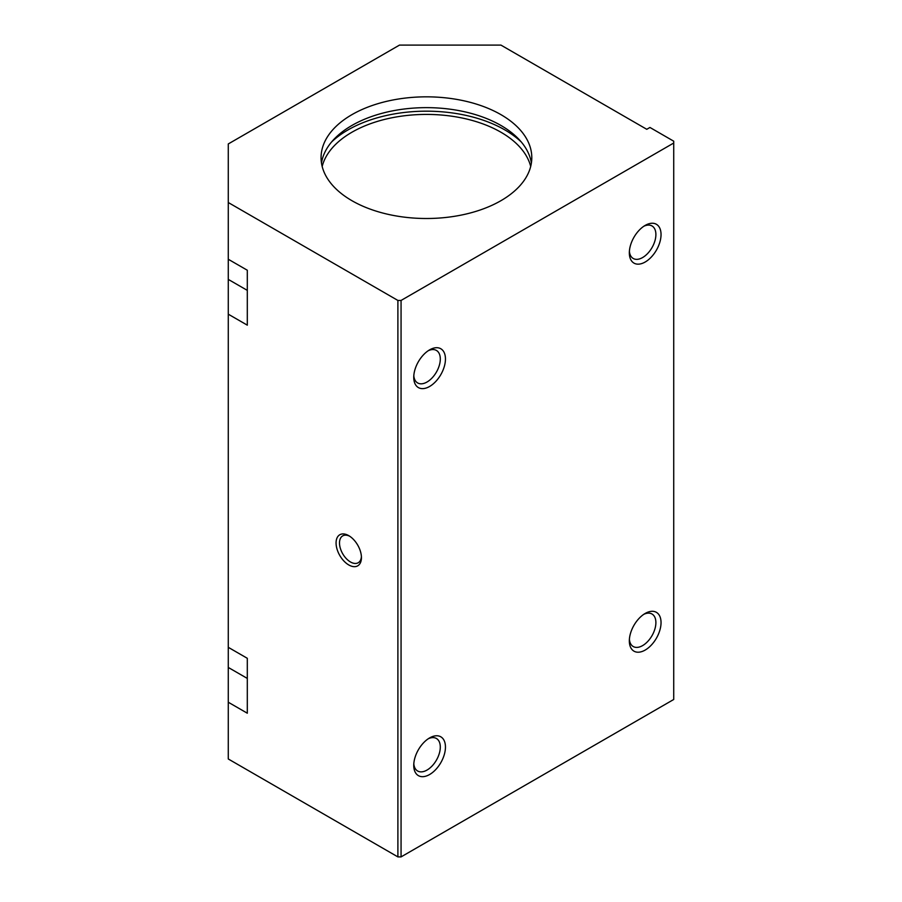 <?xml version="1.0" encoding="UTF-8"?>
<svg xmlns="http://www.w3.org/2000/svg" width="902" height="902" viewBox="0 0 902 902"><rect width="100%" height="100%" fill="white"/><g stroke="black" fill="none" stroke-linecap="round" stroke-linejoin="round"><path stroke-width="1.35" d="M531.379 163.07A105.365 60.829 0 0 0 462.388 111.296A105.365 60.829 0 0 0 351.927 125.457A105.365 60.829 0 0 0 321.484 163.07M351.927 114.655A105.365 60.829 180 0 1 466.751 101.464A105.365 60.829 180 0 1 531.797 157.67A105.365 60.829 180 0 1 500.937 200.684A105.365 60.829 180 0 1 386.112 213.875A105.365 60.829 180 0 1 321.067 157.67A105.365 60.829 180 0 1 351.927 114.655M521.311 142.02A110.969 64.065 0 0 0 347.958 129.944A110.969 64.065 0 0 0 331.541 142.02M530.692 166.453A105.365 60.829 0 0 0 459.592 117.508A105.365 60.829 0 0 0 351.927 132.233A105.365 60.829 0 0 0 322.172 166.453M413.804 763.791A18.773 10.847 120 0 0 417.637 770.996A18.773 10.847 120 0 0 432.103 765.967A18.773 10.847 120 0 0 440.3 747.07A18.773 10.847 120 0 0 436.41 738.479A18.773 10.847 120 0 0 428.258 738.761M445.453 747.07A22.415 12.944 -60 0 1 429.6 774.525A22.415 12.944 -60 0 1 413.747 765.381A22.415 12.944 -60 0 1 429.6 737.926A22.415 12.944 -60 0 1 445.453 747.07M629.393 251.263A18.773 10.847 120 0 0 633.227 258.479A18.773 10.847 120 0 0 647.692 253.451A18.773 10.847 120 0 0 655.889 234.554A18.773 10.847 120 0 0 651.999 225.951A18.773 10.847 120 0 0 643.848 226.244M661.042 234.554A22.415 12.944 -60 0 1 645.189 262.008A22.415 12.944 -60 0 1 629.337 252.853A22.415 12.944 -60 0 1 645.189 225.399A22.415 12.944 -60 0 1 661.042 234.554M349.649 536.205A15.503 8.952 -120 0 0 342.715 535.878A15.503 8.952 -120 0 0 339.502 542.981A15.503 8.952 -120 0 0 346.278 558.586A15.503 8.952 -120 0 0 358.229 562.735A15.503 8.952 -120 0 0 361.409 556.579M361.431 557.628A17.939 10.35 60 0 1 348.758 564.945A17.939 10.35 60 0 1 336.074 542.981A17.939 10.35 60 0 1 348.758 535.653A17.939 10.35 60 0 1 361.431 557.628M413.804 375.739A18.773 10.847 120 0 0 417.637 382.944A18.773 10.847 120 0 0 432.103 377.915A18.773 10.847 120 0 0 440.3 359.019A18.773 10.847 120 0 0 436.41 350.427A18.773 10.847 120 0 0 428.258 350.709M445.453 359.019A22.415 12.944 -60 0 1 429.6 386.473A22.415 12.944 -60 0 1 413.747 377.318A22.415 12.944 -60 0 1 429.6 349.863A22.415 12.944 -60 0 1 445.453 359.019M629.393 639.326A18.773 10.847 120 0 0 633.227 646.531A18.773 10.847 120 0 0 647.692 641.502A18.773 10.847 120 0 0 655.889 622.606A18.773 10.847 120 0 0 651.999 614.014A18.773 10.847 120 0 0 643.848 614.296M661.042 622.606A22.415 12.944 -60 0 1 645.189 650.06A22.415 12.944 -60 0 1 629.337 640.905A22.415 12.944 -60 0 1 645.189 613.45A22.415 12.944 -60 0 1 661.042 622.606M228.274 259.257L247.306 270.239L247.306 325.16L228.274 314.178L228.274 143.948L399.485 45.1L500.937 45.1L646.768 129.302L649.947 127.464L673.726 141.197L673.726 143.023L401.063 300.445L397.895 300.445L228.274 202.522M228.274 647.32L247.306 658.302L247.306 713.211L228.274 702.23L228.274 314.178M397.895 300.445L397.895 856.9L228.274 758.977L228.274 702.23M397.895 856.9L401.063 856.9L673.726 699.478L673.726 143.023M401.063 856.9L401.063 300.445M228.274 279.394L247.306 290.376M228.274 667.446L247.306 678.428"/></g></svg>
